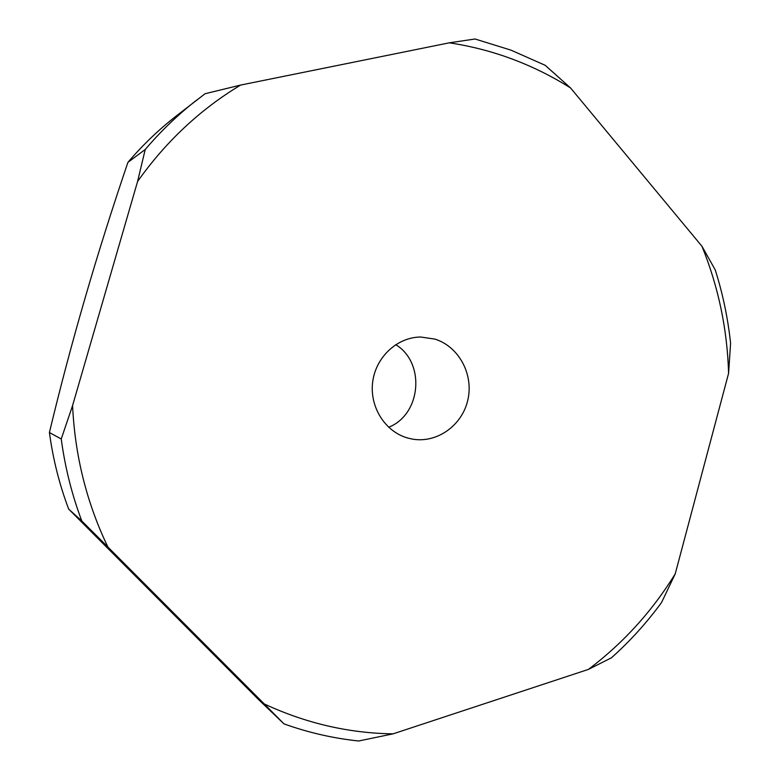 <?xml version="1.0" encoding="UTF-8"?>
<svg xmlns="http://www.w3.org/2000/svg" width="780" height="780" viewBox="0 0 780 780"><rect width="100%" height="100%" fill="white"/><g stroke="black" fill="none" stroke-linecap="round" stroke-linejoin="round"><path stroke-width="1.17" d="M434.85 339.095L420.722 337.019C397.342 337.126 375.882 356.957 372.703 381.781C369.33 406.575 384.901 431.535 407.443 437.95L412.006 439.033C436.693 443.674 462.179 425.627 467.844 399.955C473.821 374.361 458.835 346.456 434.85 339.095M512.489 59.153C492.092 51.529 471.023 46.088 449.299 42.822L240.611 85.069C200.255 109.376 165.916 141.511 137.572 181.496L72.579 405.571C74.909 455.676 86.678 502.837 107.903 547.043L264.264 703.95C305.75 723.255 348.68 733.219 393.061 733.853L588.413 669.406C623.279 643.081 652.226 611.218 675.236 573.826L728.588 373.318C727.321 329.277 718.438 286.933 701.961 246.266L570.58 87.974C552.24 76.411 532.876 66.807 512.489 59.153M449.299 42.822L475.04 39L510.929 50.125L545.152 65.286L570.58 87.974M196.745 100.025C178.064 114.592 160.894 131.079 145.226 149.487L127.93 162.347C142.594 145.148 158.681 129.714 176.182 116.054L205.082 93.727L240.611 85.069M701.961 246.266L715.25 269.929C722.816 293.826 727.925 318.279 730.587 343.258L728.588 373.318M675.236 573.826L661.538 602.53C646.756 622.733 630.065 641.15 611.452 657.793L588.413 669.406M393.061 733.853L358.625 741C333.294 738.319 308.412 732.625 283.998 723.889L258.307 699.319L68.669 509.077C59.377 484.438 52.962 458.923 49.413 432.52L61.24 438.994C65.023 467.298 71.887 494.637 81.812 521.011L68.669 509.077M145.226 149.487L137.572 181.496M264.264 703.95L283.998 723.889M81.812 521.011L107.903 547.043M72.579 405.571L61.24 438.994M49.413 432.52C70.97 342.673 97.149 252.623 127.93 162.347M395.704 344.653C425.646 362.739 421.229 414.511 388.645 427.264"/></g></svg>
